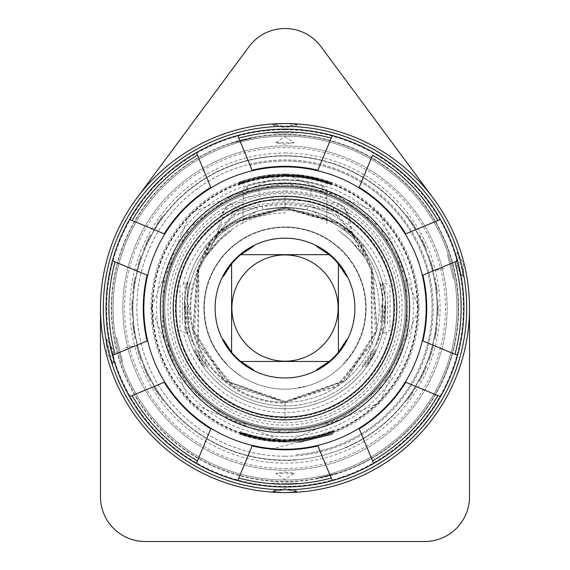 <?xml version="1.0" encoding="UTF-8"?>
<svg xmlns="http://www.w3.org/2000/svg" width="570" height="570" viewBox="0 0 570 570"><rect width="100%" height="100%" fill="white"/><g stroke="black" fill="none" stroke-linecap="round" stroke-linejoin="round"><path stroke-width="0.43" stroke-dasharray="2.85 2.14" d="M183.996 350.942L184.082 350.906A109.639 109.639 0 0 1 177.918 331.612L177.833 331.633A109.732 109.732 0 0 1 262.635 200.64L307.365 200.64A109.732 109.732 0 0 1 366.289 381.772L366.218 381.715A109.639 109.639 0 0 1 351.284 395.395L351.341 395.473A109.732 109.732 0 0 1 183.996 350.942M242.507 207.957A108.749 108.749 0 0 0 184.894 350.557A108.749 108.749 0 0 0 327.493 408.17A108.749 108.749 0 0 0 385.106 265.577A108.749 108.749 0 0 0 242.507 207.957M285 422.691A114.62 114.62 0 0 0 399.62 308.064A114.62 114.62 0 0 0 285 193.444A114.62 114.62 0 0 0 170.38 308.064A114.62 114.62 0 0 0 285 422.691M285 187.851A120.213 120.213 0 0 1 405.213 308.064A120.213 120.213 0 0 1 285 428.284A120.213 120.213 0 0 1 164.787 308.064A120.213 120.213 0 0 1 285 187.851A120.213 120.213 0 0 0 164.787 308.064A120.213 120.213 0 0 0 285 428.284A120.213 120.213 0 0 0 405.213 308.064A120.213 120.213 0 0 0 285 187.851A120.213 120.213 0 0 1 405.213 308.064A120.213 120.213 0 0 1 285 428.284A120.213 120.213 0 0 1 164.787 308.064A120.213 120.213 0 0 1 285 187.851A120.213 120.213 0 0 1 405.213 308.064A120.213 120.213 0 0 1 285 428.284A120.213 120.213 0 0 1 164.787 308.064A120.213 120.213 0 0 1 285 187.851A120.213 120.213 0 0 0 164.787 308.064A120.213 120.213 0 0 0 285 428.284A120.213 120.213 0 0 0 405.213 308.064A120.213 120.213 0 0 0 285 187.851M285 196.593A111.471 111.471 0 0 1 396.471 308.064A111.471 111.471 0 0 1 285 419.541L285 403.118A95.055 95.055 0 0 1 189.945 308.064A95.055 95.055 0 0 1 285 213.016L285 196.593A111.471 111.471 0 0 0 173.529 308.064A111.471 111.471 0 0 0 285 419.541M285 185.193A122.878 122.878 0 0 0 162.122 308.064A122.878 122.878 0 0 0 285 430.941A122.878 122.878 0 0 0 407.878 308.064A122.878 122.878 0 0 0 285 185.193A122.878 122.878 0 0 0 162.122 308.064A122.878 122.878 0 0 0 285 430.941A122.878 122.878 0 0 0 407.878 308.064A122.878 122.878 0 0 0 285 185.193M285 187.915A120.156 120.156 0 0 1 405.156 308.064A120.156 120.156 0 0 1 285 428.22A120.156 120.156 0 0 1 164.844 308.064A120.156 120.156 0 0 1 285 187.915M365.185 296.087A81.075 81.075 0 0 1 285 389.139A81.075 81.075 0 0 1 204.815 296.087A81.075 81.075 0 0 0 285 389.139A81.075 81.075 0 0 0 365.185 296.087M184.851 328.94L187.744 333.963L187.744 282.171A100.641 100.641 0 0 1 285 207.423L231.085 223.084L214.099 236.636L207.58 243.761L197.013 270.907L192.945 330.493L223.846 380.183L285 402.57L346.14 380.197L377.048 330.507L372.987 270.907L362.42 243.761L355.901 236.636L338.915 223.084L285 207.423A100.641 100.641 0 0 1 382.256 282.171L382.256 333.963A100.641 100.641 0 0 1 200.533 362.784L203.526 367.023L193.287 349.439L200.533 362.784A100.641 100.641 0 0 0 369.467 362.784L376.713 349.439L366.474 367.023L369.467 362.784A100.641 100.641 0 0 1 187.744 333.963L184.851 328.94L184.851 287.195L187.744 282.171L179.999 285.698L179.999 330.429L187.744 333.963A100.641 100.641 0 0 0 382.256 333.963L390.001 330.429L390.001 285.698L382.256 282.171L385.149 287.195L385.149 328.94L382.256 333.963L385.149 328.94M184.687 316.208L185.528 322.848L184.452 304.43L184.687 316.208M385.598 311.099L385.498 304.437L384.522 322.855L385.598 311.099M195.339 353.792A100.641 100.641 0 0 1 184.915 318.673A100.641 100.641 0 0 0 195.339 353.792M374.661 353.792A100.641 100.641 0 0 0 385.085 318.673A100.641 100.641 0 0 1 374.661 353.792M385.641 308.627A100.641 100.641 0 0 0 362.42 243.761A100.641 100.641 0 0 1 385.641 308.627M184.359 308.627A100.641 100.641 0 0 1 207.58 243.761A100.641 100.641 0 0 0 184.359 308.627M285 441.073A133.002 133.002 0 0 1 151.998 308.064A133.002 133.002 0 0 1 285 175.061A133.002 133.002 0 0 1 418.002 308.064A133.002 133.002 0 0 1 285 441.073M184.851 287.195L187.744 282.171A100.641 100.641 0 0 1 285 207.423L336.086 221.352L353.008 233.878L360.005 240.953L372.039 268.926L376.891 330.828L345.306 380.81L285 402.513L224.708 380.824L193.116 330.849L197.961 268.926L209.995 240.953L216.992 233.878L233.914 221.352L285 207.423L263.183 209.817L256.493 211.541A251.612 8.928 -106.5 0 0 256.906 207.516A39.416 27.31 132.7 0 1 259.279 206.668L285 204.445L285 207.423L306.817 209.817A251.612 2.016 -77.5 0 0 307.843 206.696L285 204.445L285 201.837L259.279 204.552L239.934 210.337L259.279 206.668L259.279 204.552M239.934 210.337L239.635 210.451A12.967 10.994 -36.1 0 0 233.586 214.933L233.237 215.446A251.612 246.14 45.4 0 1 214.341 236.4L211.206 241.302L205.856 255.787L206.853 255.317L219.692 240.162L231.883 230.252A94.214 94.214 0 0 0 214.37 370.422A94.214 94.214 0 0 0 355.63 370.422A94.214 94.214 0 0 0 338.117 230.252L350.308 240.162L363.147 255.317L352.174 232.14L348.683 213.843L339.335 203.604L333.129 208.591A5.593 5.586 -139.9 0 1 335.545 210.665L346.788 212.589L348.683 213.843M214.341 236.4L256.493 211.541L248.299 214.356L233.921 221.345L222.628 229.083L214.32 236.415M355.68 236.415L347.372 229.083L336.079 221.345L321.701 214.356L313.507 211.541L355.659 236.4A251.612 246.14 -45.4 0 1 336.763 215.446L313.094 207.516A251.612 8.928 106.5 0 0 313.507 211.541L306.817 209.817L285 207.423A100.641 100.641 0 0 1 382.256 282.171L385.149 287.195M335.545 210.665A217.462 176.037 -177.3 0 0 347.871 228.584A217.462 176.037 -177.3 0 0 358.794 241.302L355.901 236.636A100.641 100.641 0 0 1 360.005 240.953A100.641 100.641 0 0 0 355.901 236.636L355.659 236.4M358.794 241.302L364.144 255.787L363.147 255.317M219.692 240.162L208.2 253.493A94.214 94.214 0 0 0 347.793 378.302A94.214 94.214 0 0 0 361.8 253.493L350.308 240.162M209.995 240.953A100.641 100.641 0 0 1 214.099 236.636A100.641 100.641 0 0 0 209.995 240.953M262.157 206.696A251.612 2.016 77.5 0 0 263.183 209.817L285 207.423M336.763 215.446L336.414 214.933A12.967 10.994 36.1 0 0 330.365 210.451L310.721 204.552L285 201.837M307.843 206.696L310.721 206.668A39.416 27.31 -132.7 0 1 313.094 207.516M330.066 210.337L310.721 206.668L310.721 204.552M233.237 215.446L256.906 207.516M205.856 255.787A68.293 34.428 126.1 0 0 215.282 239.015A68.293 34.428 126.1 0 0 223.212 212.589L221.317 213.843L217.826 232.14L206.853 255.317M211.206 241.302A217.462 176.037 177.3 0 0 222.129 228.584L215.175 239.243L217.826 232.14M230.665 203.604L236.871 208.591L237.213 211.434L238.73 210.815L238.98 202.079L230.665 203.604L221.317 213.843M238.203 211.035L238.73 210.815L238.203 211.035M222.129 228.584A217.462 176.037 177.3 0 0 234.455 210.665A5.593 5.586 139.9 0 1 236.871 208.591M234.455 210.665L223.212 212.589A11.151 11.122 59 0 1 231.42 204.138M364.144 255.787A68.293 34.428 53.9 0 1 354.718 239.015L354.718 239.015A68.293 34.428 53.9 0 1 346.788 212.589A11.151 11.122 121 0 0 338.58 204.138M339.335 203.604L331.02 202.079L331.27 210.815L332.787 211.434L333.129 208.591M224.708 362.264L222.293 359.463A81.075 81.075 0 0 1 231.883 246.817L240.269 240.447A81.075 81.075 0 0 1 285 226.995A81.075 81.075 0 0 0 271.299 228.157L262.913 230.059A81.075 81.075 0 0 0 285 389.139A81.075 81.075 0 0 1 245.278 378.744L242.093 376.856C231.448 369.118 225.656 364.259 224.708 362.264M338.117 246.817A81.075 81.075 0 0 1 285 389.139A81.075 81.075 0 0 0 307.088 230.059L298.701 228.157A81.075 81.075 0 0 0 285 226.995A81.075 81.075 0 0 1 329.731 240.447L338.117 246.817M216.393 235.966L232.717 223.383L285 208.542L234.591 222.25C223.276 229.881 217.733 233.964 217.975 234.498L210.857 241.666L198.823 269.688L198.203 268.926L197.64 343.767L232.596 386.467L285 402.342L337.404 386.467L372.36 343.767L371.797 268.926L371.177 269.688L359.143 241.666L352.025 234.498C352.267 233.964 346.724 229.881 335.409 222.25L285 208.542L285 207.815L338.438 223.077L337.283 223.383L353.607 235.966L360.34 243.034L371.555 270.501L375.552 331.719L343.361 381.002L285 401.437L226.639 381.002L194.448 331.719L198.445 270.501L209.66 243.034L216.393 235.966M337.283 223.383L285 208.542M209.66 243.034A99.529 99.529 0 0 1 210.857 241.666A99.529 99.529 0 0 0 209.66 243.034M360.34 243.034A99.529 99.529 0 0 0 359.143 241.666A99.529 99.529 0 0 1 360.34 243.034M285 402.342L285 401.415L336.841 385.726L371.448 343.553L371.177 269.688M285 401.415L233.159 385.726L198.552 343.553L198.823 269.688M232.717 223.383L231.562 223.077L285 207.815M387.6 323.667L387.6 292.467L387.6 323.667M201.88 356.371L208.178 366.88L202.663 360.382L200.213 356.321L197.612 349.567L201.88 356.371M198.253 356.257L204.879 366.98L201.83 362.734A99.529 99.529 0 0 1 196.621 353.842L194.584 349.474L198.253 356.257M190.465 333.649L193.729 344.964L190.736 338.388L189.333 333.614L188.378 326.916L190.465 333.649M188.927 311.241L189.14 322.741L187.772 316.115L187.487 311.192L188.328 304.551L188.927 311.241M185.813 311.142L186.654 322.812L186.034 318.623A99.529 99.529 0 0 1 185.478 308.669L185.62 304.466L185.813 311.142M188.962 288.876L186.668 300.447L187.865 288.84L190.01 282.236L188.962 288.876M362.085 366.888L372.645 349.56L369.788 356.321L367.337 360.382L362.085 366.888M365.171 366.987L375.416 349.474L373.378 353.842A99.529 99.529 0 0 1 368.17 362.734L365.171 366.987M376.457 344.971L381.807 326.916L379.264 338.388L376.457 344.971M380.86 322.741L381.074 311.241L381.914 304.544L382.513 311.192L382.228 316.115L380.86 322.741M383.396 322.82L384.38 304.466L384.522 308.669A99.529 99.529 0 0 1 383.966 318.623L383.396 322.82M383.332 300.447L379.991 282.236L382.135 288.84L383.332 300.447M182.4 292.467L182.4 323.667L182.4 292.467M240.269 434.347A133.971 133.971 0 0 0 333.251 433.043L333.251 432.68A133.629 133.629 0 0 1 240.269 433.984L240.269 434.347M281.922 441.451L286.731 441.23L278.602 441.023A133.109 133.109 0 0 1 275.581 440.845L268.328 439.997A132.981 132.981 0 0 1 263.24 439.256L262.898 439.235A133.017 133.017 0 0 0 264.851 439.555L260.419 438.928A133.152 133.152 0 0 0 262.435 439.292L262.756 439.306A133.109 133.109 0 0 1 260.746 438.95L261.552 439A133.017 133.017 0 0 1 260.49 438.8L255.495 437.91A133.152 133.152 0 0 0 257.284 438.301L253.13 437.56L255.36 437.724A133.002 133.002 0 0 0 257.262 438.145L257.59 438.173A132.96 132.96 0 0 1 252.446 436.976L239.991 433.599L247.572 435.922A133.223 133.223 0 0 0 250.422 436.727L264.48 439.897L281.922 441.451M240.269 433.122A132.81 132.81 0 0 0 333.251 431.803L333.251 431.447A132.475 132.475 0 0 1 240.269 432.765L240.269 433.122M285 175.738A132.326 132.326 0 0 0 152.674 308.064A132.326 132.326 0 0 0 285 440.396A132.326 132.326 0 0 0 417.326 308.064A132.326 132.326 0 0 0 285 175.738M238.481 184.024A132.475 132.475 0 0 1 331.462 184.003L331.462 183.647A132.81 132.81 0 0 0 238.481 183.668L238.481 184.024M238.481 182.799A133.629 133.629 0 0 1 331.462 182.778L331.462 182.414A133.971 133.971 0 0 0 238.481 182.436L238.481 182.799M282.706 175.952L272.36 176.821A131.848 131.848 0 0 0 271.299 176.928L272.574 176.65A132.005 132.005 0 0 1 273.636 176.55L263.475 177.804A132.026 132.026 0 0 1 264.701 177.612L264.423 177.69A131.991 131.991 0 0 0 260.34 178.396L246.589 181.709L250.223 180.476L237.975 184.616L243.233 182.535L251.505 180.077L263.753 177.377A132.404 132.404 0 0 1 266.603 176.949L264.544 177.505L271.413 176.472L282.706 175.952M152.753 323.382A133.131 133.131 0 0 1 152.226 317.789L152.375 317.789A132.981 132.981 0 0 0 152.903 323.382L153.059 325.149L152.753 323.382M152.026 305.413L152.019 306.596A132.988 132.988 0 0 0 152.012 308.947L151.962 311.897L151.663 308.947A133.344 133.344 0 0 1 151.663 306.596L151.834 303.646L152.026 305.413M243.347 181.467L240.048 182.685L243.347 181.467M259.671 177.149L261.894 176.786L259.671 177.149M271.291 175.489L268 175.952L271.291 175.489M271.227 440.631L274.712 440.888L271.227 440.631M250.75 436.77A133.18 133.18 0 0 1 247.9 435.979L250.75 436.77M320.981 179.835A133.18 133.18 0 0 1 323.831 180.669L320.981 179.835M297.754 175.375L300.511 175.695L297.754 175.375M285 174.89L293.137 175.204A133.109 133.109 0 0 1 296.151 175.425L303.411 176.365A132.981 132.981 0 0 1 308.498 177.177L308.84 177.199A133.017 133.017 0 0 0 306.881 176.857L311.313 177.541A133.152 133.152 0 0 0 309.303 177.156L308.976 177.135A133.109 133.109 0 0 1 310.985 177.519L310.18 177.455A133.017 133.017 0 0 1 311.241 177.669L316.236 178.631A133.152 133.152 0 0 0 314.448 178.21L318.602 179.008L316.371 178.823A133.002 133.002 0 0 0 314.469 178.374L314.148 178.339A132.96 132.96 0 0 1 319.293 179.607L331.747 183.169L324.159 180.733A133.223 133.223 0 0 0 321.309 179.885L313.407 177.712L300.597 175.567L285.449 174.855M240.269 431.576A131.357 131.357 0 0 0 333.251 430.243L333.251 430.599A131.691 131.691 0 0 1 240.269 431.932L240.269 431.576M240.269 433.157L240.269 432.801A132.511 132.511 0 0 0 333.251 431.476L333.251 431.846A132.853 132.853 0 0 1 240.269 433.157M289.026 440.14L299.371 439.135A131.848 131.848 0 0 0 300.433 439.014L299.165 439.306A132.005 132.005 0 0 1 298.103 439.42L308.263 438.031A132.026 132.026 0 0 1 307.031 438.245L307.308 438.159A131.991 131.991 0 0 0 311.391 437.397L325.142 433.884L321.509 435.174L333.756 430.842L320.226 435.587L307.978 438.458A132.404 132.404 0 0 1 305.128 438.928L307.187 438.344L300.319 439.477L289.026 440.14M241.388 432.936L252.446 435.822A131.841 131.841 0 0 0 257.59 437.026L257.262 436.998A131.884 131.884 0 0 1 255.36 436.57L253.13 436.413L257.284 437.154A132.033 132.033 0 0 1 255.495 436.762L260.49 437.667A131.898 131.898 0 0 0 261.552 437.86L260.746 437.81A131.991 131.991 0 0 0 262.756 438.173L262.435 438.152A132.033 132.033 0 0 1 260.419 437.789L264.851 438.423A131.898 131.898 0 0 1 262.898 438.102L263.24 438.116A131.862 131.862 0 0 0 268.328 438.872L275.581 439.719A131.991 131.991 0 0 0 278.602 439.905L286.731 440.111L281.922 440.332L271.135 439.634L258.331 437.646L250.422 435.566A132.105 132.105 0 0 1 247.572 434.76L241.388 432.936M238.481 185.221L238.481 184.865A131.691 131.691 0 0 1 331.462 184.844L331.462 185.2A131.357 131.357 0 0 0 238.481 185.221M238.481 183.626A132.853 132.853 0 0 1 331.462 183.604L331.462 183.968A132.511 132.511 0 0 0 238.481 183.989L238.481 183.626M331.747 184.31L319.293 180.761A131.841 131.841 0 0 0 314.148 179.486L314.469 179.522A131.884 131.884 0 0 1 316.371 179.97L318.602 180.163L314.448 179.358A132.033 132.033 0 0 1 316.236 179.785L311.241 178.809A131.898 131.898 0 0 0 310.18 178.595L310.985 178.659A131.991 131.991 0 0 0 308.976 178.267L309.303 178.289A132.033 132.033 0 0 1 311.313 178.681L306.881 177.997A131.898 131.898 0 0 1 308.84 178.339L308.498 178.317A131.862 131.862 0 0 0 303.411 177.498L296.151 176.543A131.991 131.991 0 0 0 293.137 176.322L285 176.009L289.809 175.859L300.597 176.693L313.407 178.852L321.309 181.053A132.105 132.105 0 0 1 324.159 181.901L331.747 184.31M326.938 223.639L326.938 191.627L326.938 223.639M326.938 191.627A5.593 5.586 -0 0 0 323.119 186.326L323.219 192.852L311.462 189.703A113.658 113.658 0 0 0 258.538 189.703L246.782 192.852L246.881 186.326A5.593 5.586 -0 0 0 243.062 191.627L243.062 223.639L243.062 191.627M246.782 192.852A5.593 5.586 -0 0 0 243.062 198.118L259.842 195.139A108.072 108.072 0 0 1 310.158 195.139L326.938 198.118A5.593 5.586 180 0 0 323.219 192.852M247.751 188.927L246.881 186.326C272.296 178.054 297.704 178.054 323.119 186.326L322.25 188.927A117.377 117.377 0 0 0 247.751 188.927M226.29 363.575L226.29 363.368A80.655 80.655 0 0 1 285 227.409A80.655 80.655 0 0 1 343.71 363.368L343.71 363.575A80.798 80.798 0 0 0 341.594 250.408A80.798 80.798 0 0 0 228.406 250.408A80.798 80.798 0 0 0 226.29 363.575M298.744 387.543L298.744 387.685A80.798 80.798 0 0 0 304.572 386.453L304.572 386.31A80.655 80.655 0 0 1 298.744 387.543M457.397 252.111L463.488 276.536C457.026 269.503 454.995 261.359 457.397 252.111L455.943 255.403L456.912 265.207L460.66 274.312L463.488 276.536M436.406 270.315L445.213 268.121L436.406 270.315M179.208 334.44A109.034 109.034 0 0 1 258.623 202.272A109.034 109.034 0 0 1 390.792 281.687A109.034 109.034 0 0 1 311.377 413.863A109.034 109.034 0 0 1 179.208 334.44M124.787 348.014L133.594 345.819L124.787 348.014M112.603 364.023L114.057 360.724L113.088 350.928L109.34 341.822L106.512 339.599C112.974 346.631 115.005 354.775 112.603 364.023L106.512 339.599M106.483 339.585L106.64 352.538L112.582 364.023M105.97 352.702A184.516 184.516 0 0 1 240.362 129.034A184.516 184.516 0 0 1 464.03 263.425A184.516 184.516 0 0 0 240.362 129.034A184.516 184.516 0 0 0 105.97 352.702A184.516 184.516 0 0 0 329.638 487.101A184.516 184.516 0 0 0 464.03 263.425A184.516 184.516 0 0 0 240.362 129.034A184.516 184.516 0 0 0 105.97 352.702A184.516 184.516 0 0 0 329.638 487.101A184.516 184.516 0 0 0 464.03 263.425A184.516 184.516 0 0 1 329.638 487.101A184.516 184.516 0 0 1 105.97 352.702M463.517 276.55L463.36 263.596L457.418 252.104M453.513 279.015L447.429 254.605L453.513 279.015M116.487 337.119L122.571 361.53L116.487 337.119M332.317 434.283L298.409 442.733L332.317 434.283M332.182 433.742L272.503 448.618L332.182 433.742M249.425 165.386A147.053 147.053 0 0 1 427.685 272.488A147.053 147.053 0 0 1 295.638 454.732A147.053 147.053 0 0 0 424.101 260.369A147.053 147.053 0 0 0 249.425 165.386M285 460.154A152.083 152.083 0 0 0 437.083 308.064A152.083 152.083 0 0 0 285 155.981A152.083 152.083 0 0 0 132.917 308.064A152.083 152.083 0 0 0 285 460.154A152.083 152.083 0 0 1 132.917 308.064A152.083 152.083 0 0 1 285 155.981A152.083 152.083 0 0 1 437.083 308.064A152.083 152.083 0 0 1 285 460.154A152.083 152.083 0 0 1 132.917 308.064A152.083 152.083 0 0 1 285 155.981A152.083 152.083 0 0 1 437.083 308.064A152.083 152.083 0 0 1 285 460.154M285 456.235A148.172 148.172 0 0 1 136.828 308.064A148.172 148.172 0 0 1 285 159.899A148.172 148.172 0 0 1 433.172 308.064A148.172 148.172 0 0 1 285 456.235M143.405 249.575L150.437 234.833L143.405 249.575M153.601 229.29L162.735 215.745L153.601 229.29M162.735 215.745L157.163 223.632L162.735 215.745M136.315 271.149L141.089 255.531L136.315 271.149M141.089 255.531L138.061 264.701L141.089 255.531M132.012 316.236L132.012 299.898L132.012 316.236M132.012 299.898L131.805 309.553L132.012 299.898M150.437 381.301L146.091 372.68L150.437 381.301M143.405 366.56L147.366 375.359L143.405 366.56M134.905 338.758L132.489 322.599L134.905 338.758M132.489 322.599L133.708 332.182L132.489 322.599M407.265 215.745L416.399 229.29L407.265 215.745M416.399 229.29L411.177 221.167L416.399 229.29M428.911 255.531L433.684 271.149L428.911 255.531M433.684 271.149L431.07 261.858L433.684 271.149M437.988 299.898L437.988 316.236L437.988 299.898M437.988 316.236L438.195 306.582L437.988 316.236M437.511 322.599L435.095 338.758L437.511 322.599M426.595 366.56L422.634 375.359L426.595 366.56M419.563 381.301L423.909 372.68L419.563 381.301M435.095 338.758L436.734 329.239L435.095 338.758M141.089 360.603L138.061 351.434L141.089 360.603M136.315 344.985L138.93 354.276L136.315 344.985M162.735 400.382L153.601 386.845L162.735 400.382M153.601 386.845L158.823 394.967L153.601 386.845M433.684 344.985L431.07 354.276L433.684 344.985M428.911 360.603L431.939 351.434L428.911 360.603M416.399 386.845L407.265 400.382L416.399 386.845M407.265 400.382L412.837 392.502L407.265 400.382M150.437 234.833L146.091 243.454L150.437 234.833M132.489 293.529L134.905 277.376L132.489 293.529M134.905 277.376L133.266 286.895L134.905 277.376M435.095 277.376L437.511 293.529L435.095 277.376M437.511 293.529L436.292 283.953L437.511 293.529M419.563 234.833L426.595 249.575L419.563 234.833M426.595 249.575L422.634 240.775L426.595 249.575M345.769 447.785A152.361 152.361 0 0 0 388.583 196.329A152.361 152.361 0 0 0 141.082 258.039A152.361 152.361 0 0 0 296.942 459.962A152.361 152.361 0 0 1 141.082 258.039A152.361 152.361 0 0 1 388.583 196.329A152.361 152.361 0 0 1 345.769 447.785M326.931 476.249L314.619 478.85L326.931 476.249A173.33 173.33 0 0 1 116.814 350.001A173.33 173.33 0 0 1 243.069 139.885A173.33 173.33 0 0 0 116.814 350.001A173.33 173.33 0 0 0 326.931 476.249A173.33 173.33 0 0 0 453.186 266.133A173.33 173.33 0 0 0 243.069 139.885L255.381 137.285L243.069 139.885A173.33 173.33 0 0 1 453.186 266.133A173.33 173.33 0 0 1 326.931 476.249L339.029 472.765L326.931 476.249M231.156 143.312L243.069 139.885L230.971 143.369L255.196 137.32L231.156 143.312M314.804 478.814L338.844 472.822L314.804 478.814M245.77 150.737A162.151 162.151 0 0 0 127.666 347.294A162.151 162.151 0 0 0 324.23 465.398A162.151 162.151 0 0 1 127.666 347.294A162.151 162.151 0 0 1 245.77 150.737A162.151 162.151 0 0 1 442.334 268.841A162.151 162.151 0 0 1 324.23 465.398A162.151 162.151 0 0 0 442.334 268.841A162.151 162.151 0 0 0 245.77 150.737M100.484 308.064A184.516 184.516 0 0 1 136.736 198.239A184.516 184.516 0 0 0 100.484 308.064L100.484 496.769A44.731 44.731 0 0 0 145.215 541.5L424.785 541.5A44.731 44.731 0 0 0 469.516 496.769L469.516 308.064A184.516 184.516 0 0 0 433.264 198.239A184.516 184.516 0 0 1 469.516 308.064A184.516 184.516 0 0 0 433.264 198.239L320.946 46.605A44.731 44.731 0 0 0 249.054 46.605L136.736 198.239A184.516 184.516 0 0 0 100.484 308.064M242.991 139.565A173.658 173.658 0 0 0 116.501 350.08A173.658 173.658 0 0 0 327.009 476.563A173.658 173.658 0 0 0 453.499 266.055A173.658 173.658 0 0 0 242.991 139.565M275.153 125.956L272.88 124.923L285 126.341L297.12 124.923L294.847 125.956L285 127.68L275.153 125.956L272.887 124.602L285 126.497L297.113 124.602L294.847 125.956M297.113 124.602L285 123.569L272.887 124.602M285 123.555A184.516 184.516 0 0 1 469.516 308.064A184.516 184.516 0 0 1 285 492.58A184.516 184.516 0 0 1 100.484 308.064A184.516 184.516 0 0 1 285 123.555M272.887 491.532L285 492.566L297.113 491.532L285 489.637L272.887 491.532L275.153 490.179L285 488.454L294.847 490.179L297.113 491.532M275.153 490.179L272.88 491.212L285 489.794L297.12 491.212L294.847 490.179M285 153.009A155.061 155.061 0 0 1 440.061 308.064A155.061 155.061 0 0 1 285 463.125A155.061 155.061 0 0 1 129.939 308.064A155.061 155.061 0 0 1 285 153.009M285 483.075C301.16 483.075 301.16 483.075 285 483.075C268.841 483.075 268.841 483.075 285 483.075M285 133.059C268.841 133.059 268.841 133.059 285 133.059C301.16 133.059 301.16 133.059 285 133.059M285 449.245A141.182 141.182 0 0 1 143.818 308.064A141.182 141.182 0 0 1 285 166.889A141.182 141.182 0 0 1 426.182 308.064A141.182 141.182 0 0 1 285 449.245A141.182 141.182 0 0 1 143.818 308.064A141.182 141.182 0 0 1 285 166.889A141.182 141.182 0 0 0 143.818 308.064A141.182 141.182 0 0 0 285 449.245A141.182 141.182 0 0 0 426.182 308.064A141.182 141.182 0 0 0 285 166.889A141.182 141.182 0 0 1 426.182 308.064A141.182 141.182 0 0 1 285 449.245A141.182 141.182 0 0 1 143.818 308.064A141.182 141.182 0 0 1 285 166.889A141.182 141.182 0 0 0 143.818 308.064A141.182 141.182 0 0 0 285 449.245A141.182 141.182 0 0 0 426.182 308.064A141.182 141.182 0 0 0 285 166.889A141.182 141.182 0 0 1 426.182 308.064A141.182 141.182 0 0 1 285 449.245A141.182 141.182 0 0 1 143.818 308.064A141.182 141.182 0 0 1 285 166.889A141.182 141.182 0 0 1 426.182 308.064A141.182 141.182 0 0 1 285 449.245A141.182 141.182 0 0 0 426.182 308.064A141.182 141.182 0 0 0 285 166.889A141.182 141.182 0 0 0 143.818 308.064A141.182 141.182 0 0 0 285 449.245M285 129.761A178.303 178.303 0 0 0 106.697 308.064A178.303 178.303 0 0 0 285 486.374A178.303 178.303 0 0 0 463.303 308.064A178.303 178.303 0 0 0 285 129.761M285 479.997A171.933 171.933 0 0 1 113.067 308.064A171.933 171.933 0 0 1 285 136.13A171.933 171.933 0 0 1 456.933 308.064A171.933 171.933 0 0 1 285 479.997A171.933 171.933 0 0 0 456.933 308.064A171.933 171.933 0 0 0 285 136.13A171.933 171.933 0 0 0 113.067 308.064A171.933 171.933 0 0 0 285 479.997A171.933 171.933 0 0 1 113.067 308.064A171.933 171.933 0 0 1 285 136.13A171.933 171.933 0 0 1 456.933 308.064A171.933 171.933 0 0 1 285 479.997M285 456.2A148.136 148.136 0 0 0 433.136 308.064A148.136 148.136 0 0 0 285 159.928A148.136 148.136 0 0 0 136.864 308.064A148.136 148.136 0 0 0 285 456.2M285 471.989L294.248 473.357L285 479.477L275.752 473.357L285 471.989M285 136.65L294.248 142.778L285 144.146L275.752 142.778L285 136.65M288.52 486.958L291.89 486.858M292.781 486.823L294.954 486.716M297.561 486.545L299.62 486.388M299.378 486.409L297.305 486.566M294.711 486.723L292.524 486.83M291.712 486.866L288.42 486.958M237.726 135.503A178.923 178.923 0 0 1 332.274 135.503M373.599 152.618A178.923 178.923 0 0 1 440.446 219.471M457.568 260.796A178.923 178.923 0 0 1 457.568 355.338M440.446 396.663A178.923 178.923 0 0 1 373.599 463.517M332.274 480.631A178.923 178.923 0 0 1 237.726 480.631M288.513 129.176L291.876 129.276M292.759 129.312L294.932 129.418M297.547 129.582L299.606 129.739M299.407 129.725L297.333 129.568M294.74 129.411L292.61 129.304M291.726 129.269L288.434 129.176M437.846 220.547L405.755 233.843M281.48 129.176L278.11 129.276M277.219 129.312L275.046 129.418M272.439 129.582L270.38 129.739M270.622 129.725L272.695 129.568M275.289 129.411L277.476 129.304M278.288 129.269L281.58 129.176M196.401 463.517A178.923 178.923 0 0 1 129.554 396.663M112.433 355.338A178.923 178.923 0 0 1 112.433 260.796M129.554 219.471A178.923 178.923 0 0 1 196.401 152.618M281.487 486.958L278.124 486.858M277.241 486.823L275.068 486.716M272.453 486.552L270.394 486.395M270.593 486.409L272.667 486.566M275.26 486.723L277.391 486.83M278.274 486.866L281.566 486.958M238.809 478.03L252.104 445.94M197.484 155.225L210.772 187.316M164.246 233.843L132.154 220.547M132.154 395.587L164.246 382.292M210.772 428.818L197.484 460.909M317.896 445.94L331.191 478.03M405.755 382.292L437.846 395.587M372.516 460.909L359.228 428.818M359.228 187.316L372.516 155.225M285 405.918A97.848 97.848 0 0 1 187.152 308.064A97.848 97.848 0 0 1 285 210.216A97.848 97.848 0 0 0 187.152 308.064A97.848 97.848 0 0 0 285 405.918A97.848 97.848 0 0 0 382.848 308.064A97.848 97.848 0 0 0 285 210.216A97.848 97.848 0 0 1 382.848 308.064A97.848 97.848 0 0 1 285 405.918M285 419.891A111.827 111.827 0 0 1 173.173 308.064A111.827 111.827 0 0 1 285 196.237A111.827 111.827 0 0 1 396.827 308.064A111.827 111.827 0 0 1 285 419.891M285 377.96A69.889 69.889 0 0 1 215.111 308.064A69.889 69.889 0 0 1 285 238.174A69.889 69.889 0 0 1 354.889 308.064A69.889 69.889 0 0 1 285 377.96M231.605 263.846A69.333 69.333 0 0 1 240.775 254.669M329.225 254.669A69.333 69.333 0 0 1 338.395 263.846M240.775 361.466A69.333 69.333 0 0 1 231.605 352.288M338.395 352.288A69.333 69.333 0 0 1 329.225 361.466M285 191.007A117.057 117.057 0 0 1 402.057 308.064A117.057 117.057 0 0 1 285 425.127A117.057 117.057 0 0 1 167.943 308.064A117.057 117.057 0 0 1 285 191.007M183.319 283.981A104.495 104.495 0 0 1 386.681 283.981M285 440.859A132.796 132.796 0 0 1 152.204 308.064A132.796 132.796 0 0 1 285 175.275A132.796 132.796 0 0 1 417.796 308.064A132.796 132.796 0 0 1 285 440.859M386.681 332.153A104.495 104.495 0 0 1 183.319 332.153M285 174.071A134 134 0 0 0 151 308.064A134 134 0 0 0 285 442.064A134 134 0 0 0 419 308.064A134 134 0 0 0 285 174.071L190.245 213.315L151 308.064L190.245 402.819L285 442.071L379.755 402.819L419 308.071L379.762 213.322L285 174.064M285 179.657A128.414 128.414 0 0 0 156.586 308.064A128.414 128.414 0 0 0 285 436.478A128.414 128.414 0 0 0 413.414 308.064A128.414 128.414 0 0 0 285 179.657M323.119 186.326A120.12 120.12 0 0 0 246.881 186.326M258.538 189.703L259.842 195.139M311.462 189.703L310.158 195.139M111.392 351.355A178.923 178.923 0 0 0 328.284 481.671A178.923 178.923 0 0 0 458.608 264.779A178.923 178.923 0 0 0 241.716 134.456A178.923 178.923 0 0 0 111.392 351.355M285 468.533A160.462 160.462 0 0 0 445.462 308.064A160.462 160.462 0 0 0 285 147.602A160.462 160.462 0 0 0 124.538 308.064A160.462 160.462 0 0 0 285 468.533M285 432.808L230.123 420.09L186.433 384.522L162.849 333.365L164.174 277.041L190.145 227.052L232.774 194.783L285 183.326L337.226 194.783L379.855 227.052L405.826 277.041L407.151 333.365L383.567 384.522L339.877 420.09L285 432.808M187.73 333.92C183.006 331.184 185.058 278.438 187.737 282.214M382.271 282.221L385.192 298.502L385.634 306.546L384.465 323.439L382.263 333.927M352.174 232.14L354.825 239.243L347.871 228.584M114.057 360.724L109.34 341.822M455.943 255.403L460.66 274.312M275.752 142.778L294.248 142.778M275.752 473.357L294.248 473.357"/><path stroke-width="0.85" d="M329.638 487.101A184.516 184.516 0 0 1 100.484 308.064A184.516 184.516 0 0 0 285 492.58A184.516 184.516 0 0 0 469.516 308.064A184.516 184.516 0 0 1 329.638 487.101M136.736 198.239A184.516 184.516 0 0 1 433.264 198.239A184.516 184.516 0 0 0 100.484 308.064L100.484 496.769A44.731 44.731 0 0 0 145.215 541.5L424.785 541.5A44.731 44.731 0 0 0 469.516 496.769L469.516 308.064A184.516 184.516 0 0 0 433.264 198.239L320.946 46.605A44.731 44.731 0 0 0 249.054 46.605L136.736 198.239M285 126.348A181.716 181.716 0 0 0 103.284 308.064A181.716 181.716 0 0 0 285 489.787A181.716 181.716 0 0 1 103.284 308.064A181.716 181.716 0 0 1 285 126.348A181.716 181.716 0 0 1 466.716 308.064A181.716 181.716 0 0 1 285 489.787A181.716 181.716 0 0 0 466.716 308.064A181.716 181.716 0 0 0 285 126.348M440.446 396.663A178.923 178.923 0 0 0 457.568 355.338A178.923 178.923 0 0 1 440.446 396.663L437.846 395.587L440.446 396.663A178.923 178.923 0 0 1 332.274 480.631A178.923 178.923 0 0 0 373.599 463.517L359.228 428.818A141.738 141.738 0 0 0 405.755 382.292L437.846 395.587A176.13 176.13 0 0 1 372.516 460.909L373.599 463.517A178.923 178.923 0 0 0 440.446 396.663M291.89 486.858L292.781 486.823M294.954 486.716L297.561 486.545M299.62 486.388L301.024 486.274M301.067 486.267L301.687 486.21M301.594 486.217L300.917 486.281M300.853 486.288L299.378 486.409M297.305 486.566L294.711 486.723M292.524 486.83L291.712 486.866M288.434 129.176L285 129.141A178.923 178.923 0 0 1 373.599 152.618A178.923 178.923 0 0 0 332.274 135.503L317.896 170.195A141.738 141.738 0 0 0 252.104 170.195L237.726 135.503A178.923 178.923 0 0 0 129.554 219.471L132.154 220.547L129.554 219.471A178.923 178.923 0 0 0 112.433 260.796L147.131 275.168A141.738 141.738 0 0 0 147.131 340.967L112.433 355.338A178.923 178.923 0 0 0 196.401 463.517L197.484 460.909L196.401 463.517A178.923 178.923 0 0 0 332.274 480.631L331.191 478.03L332.274 480.631A178.923 178.923 0 0 1 285 486.987L281.487 486.958M440.446 219.471A178.923 178.923 0 0 1 457.568 260.796A178.923 178.923 0 0 0 440.446 219.471L405.755 233.843A141.738 141.738 0 0 0 359.228 187.316L372.516 155.225A176.13 176.13 0 0 1 437.846 220.547L440.446 219.471A178.923 178.923 0 0 0 373.599 152.618A178.923 178.923 0 0 1 440.446 219.471M281.58 129.176L288.513 129.176M291.876 129.276L292.759 129.312M294.932 129.418L297.547 129.582M299.606 129.739L301.01 129.86M301.06 129.867L301.68 129.924M301.608 129.917L300.932 129.853M300.867 129.846L299.407 129.725M297.333 129.568L294.74 129.411M292.61 129.304L291.726 129.269M164.246 233.843L132.154 220.547A176.13 176.13 0 0 1 197.484 155.225L210.772 187.316A141.738 141.738 0 0 0 164.246 233.843M210.772 428.818L197.484 460.909A176.13 176.13 0 0 1 132.154 395.587L164.246 382.292A141.738 141.738 0 0 0 210.772 428.818M317.896 445.94L331.191 478.03A176.13 176.13 0 0 1 238.809 478.03L252.104 445.94A141.738 141.738 0 0 0 317.896 445.94M422.869 275.168L457.568 260.796A178.923 178.923 0 0 1 457.568 355.338L422.869 340.967A141.738 141.738 0 0 0 422.869 275.168M332.274 135.503A178.923 178.923 0 0 0 196.401 152.618L197.484 155.225L196.401 152.618M129.554 219.471A178.923 178.923 0 0 0 129.554 396.663L132.154 395.587L129.554 396.663M237.726 480.631L238.809 478.03L237.726 480.631A178.923 178.923 0 0 1 196.401 463.517M285 129.141L281.48 129.176M278.11 129.276L277.219 129.312M275.046 129.418L272.439 129.582M270.38 129.739L268.976 129.86M268.933 129.867L268.313 129.924M268.406 129.917L269.083 129.853M269.147 129.846L270.622 129.725M272.695 129.568L275.289 129.411M277.476 129.304L278.288 129.269M278.124 486.858L277.241 486.823M275.068 486.716L272.453 486.552M270.394 486.395L268.99 486.274M268.94 486.267L268.32 486.21M268.392 486.217L269.068 486.281M269.133 486.281L270.593 486.409M272.667 486.566L275.26 486.723M277.391 486.83L278.274 486.866M281.566 486.958L285 486.987M285 449.245A141.182 141.182 0 0 1 143.818 308.064A141.182 141.182 0 0 1 285 166.889A141.182 141.182 0 0 1 426.182 308.064A141.182 141.182 0 0 1 285 449.245M285 432.716A124.652 124.652 0 0 0 409.652 308.064A124.652 124.652 0 0 0 285 183.419A124.652 124.652 0 0 0 160.348 308.064A124.652 124.652 0 0 0 285 432.716M285 429.68A121.61 121.61 0 0 1 163.391 308.064A121.61 121.61 0 0 1 285 186.454A121.61 121.61 0 0 1 406.609 308.064A121.61 121.61 0 0 1 285 429.68M285 419.891A111.827 111.827 0 0 1 173.173 308.064A111.827 111.827 0 0 1 285 196.237A111.827 111.827 0 0 1 396.827 308.064A111.827 111.827 0 0 1 285 419.891L283.276 419.883L285 419.891M285 417.098A109.034 109.034 0 0 1 175.966 308.064A109.034 109.034 0 0 1 285 199.037A109.034 109.034 0 0 1 394.034 308.064A109.034 109.034 0 0 1 285 417.098M285 377.96A69.889 69.889 0 0 1 215.111 308.064A69.889 69.889 0 0 1 285 238.174A69.889 69.889 0 0 1 354.889 308.064A69.889 69.889 0 0 1 285 377.96M285 361.188A53.117 53.117 0 0 0 338.117 308.064A53.117 53.117 0 0 0 285 254.947A53.117 53.117 0 0 0 231.883 308.064A53.117 53.117 0 0 0 285 361.188M329.225 361.466A69.333 69.333 0 0 1 316.457 369.852L329.225 361.466L240.775 361.466L329.225 361.466A69.333 69.333 0 0 0 338.395 352.288L338.395 263.846A69.333 69.333 0 0 0 329.225 254.669L240.775 254.669L329.225 254.669L316.457 246.283A69.333 69.333 0 0 1 329.225 254.669M338.395 263.846A69.333 69.333 0 0 1 346.781 276.607L338.395 263.846L338.395 352.288L346.781 339.528A69.333 69.333 0 0 1 338.395 352.288M240.775 254.669A69.333 69.333 0 0 1 253.543 246.283L240.775 254.669A69.333 69.333 0 0 0 231.605 263.846L231.605 352.288A69.333 69.333 0 0 0 240.775 361.466L253.543 369.852A69.333 69.333 0 0 1 240.775 361.466M231.605 352.288A69.333 69.333 0 0 1 223.219 339.528L231.605 352.288L231.605 263.846L223.219 276.607A69.333 69.333 0 0 1 231.605 263.846M457.568 355.338A178.923 178.923 0 0 0 457.568 260.796M331.191 138.104A176.13 176.13 0 0 0 238.809 138.104M115.04 261.872A176.13 176.13 0 0 0 115.04 354.262M454.96 354.262A176.13 176.13 0 0 0 454.96 261.872"/></g></svg>
